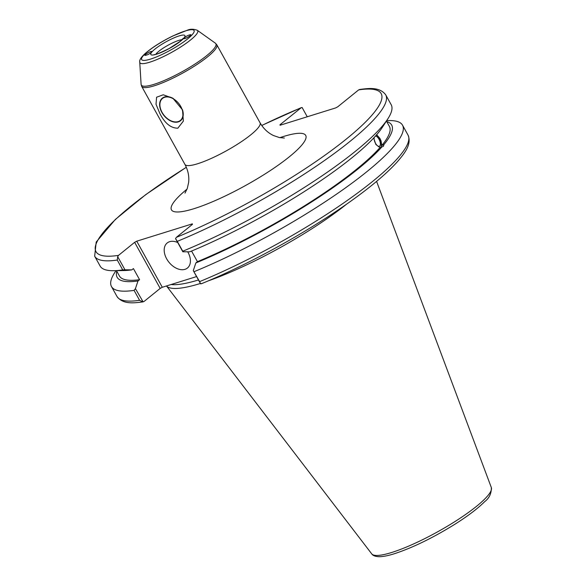 <?xml version="1.0" encoding="UTF-8"?>
<svg xmlns="http://www.w3.org/2000/svg" width="586" height="586" viewBox="0 0 586 586"><rect width="100%" height="100%" fill="white"/><g stroke="black" fill="none" stroke-linecap="round" stroke-linejoin="round"><path stroke-width="0.88" d="M190.011 35.812C187.037 37.885 184.905 38.852 183.623 38.691C185.513 36.478 187.938 35.131 190.897 34.647L190.011 35.812M145.724 54.286C148.734 52.191 150.866 51.231 152.118 51.422C150.141 53.678 147.709 55.018 144.83 55.443L145.724 54.286M178.173 121.602A14.167 9.427 51 0 1 163.018 113.896A14.167 9.427 51 0 1 162.52 98.419A14.167 9.427 51 0 1 178.759 103.51A14.167 9.427 51 0 1 180.341 120.452A14.167 9.427 51 0 1 178.173 121.602M173.427 98.58A14.504 9.647 -129 0 0 159.927 107.377A14.504 9.647 -129 0 0 178.334 121.888A14.504 9.647 -129 0 0 182.422 109.611M177.844 128.18C170.856 128.224 164.864 123.338 159.861 113.501L156.023 104.279L156.579 97.225L163.252 94.786L172.855 98.206L182.539 109.919L183.352 121.134L177.844 128.18M186.319 167.244L145.833 194.559L115.347 219.45L96.207 242.04L94.668 256.207A166.395 31.732 -29 0 0 117.266 260.052L117.683 256.646L118.504 255.379L134.641 242.326L160.19 288.407L162.285 287.265L136.743 241.183L134.641 242.326M136.743 241.183L192.362 223.852L192.501 224.299L176.364 237.352L175.544 238.619L177.272 241.351A166.395 31.732 -29 0 0 324.732 160.337A166.395 31.732 -29 0 0 385.727 94.866C379.574 86.545 368.133 88.413 359.599 89.475M359.95 89.453L358.669 89.885L337.792 106.769L335.697 107.912L280.071 125.243L279.932 124.803L301.307 107.626M374.19 137.49A5.479 2.469 66.6 0 0 375.655 143.563A5.479 2.469 66.6 0 0 379.406 146.266A5.479 2.469 66.6 0 0 379.845 145.936A5.479 2.469 66.6 0 0 379.442 140.113A5.479 2.469 66.6 0 0 375.45 136.106M175.544 238.619L182.832 251.775L189.688 251.834A156.96 29.937 -29 0 0 375.912 135.593L377.772 133.432A156.96 29.937 -29 0 0 382.409 127.228L387.881 118.775A166.395 31.732 -29 0 0 391.192 104.726L385.727 94.866M376.608 134.655L379.926 138.421L381.061 140.94L381.779 145.482L383.933 144.552L383.412 146.295L379.918 147.643L375.853 144.464L373.685 138.025M380.6 147.35A7.098 3.201 66.6 0 0 380.607 141.072A7.098 3.201 66.6 0 0 376.351 135M182.832 251.775L182.744 251.211A166.395 31.732 -29 0 0 387.881 118.775M381.779 145.482A154.323 29.432 -29 0 0 389.39 126.371L386.423 121.024M383.933 144.552A156.96 29.937 -29 0 0 386.745 121.595M94.668 256.207L100.133 266.066A166.395 31.732 -29 0 0 113.794 270.703L123.866 270.542A156.96 29.937 -29 0 0 131.828 269.86L124.972 269.802L117.683 256.646M113.794 270.703A166.395 31.732 -29 0 0 122.73 269.912L124.972 269.802M116.475 270.659L119.441 276.006A154.323 29.432 -29 0 0 139.585 279.69L133.418 268.571L131.828 269.86M116.797 271.237A156.96 29.937 -29 0 0 137.988 280.98L139.585 279.69M196.581 276.577L162.285 287.265M160.19 288.407L144.053 301.46L142.764 301.893L139.593 300.325A166.395 31.732 151 0 1 116.988 296.479C123.001 304.698 134.289 302.991 143.123 301.871L135.425 288.656L137.988 280.98M171.068 284.525A117.068 22.327 -29 0 0 198.464 279.969M261.752 125.507A163.011 31.087 151 0 1 300.808 107.919L302.098 107.48L307.247 116.775M280.167 125.214L279.932 124.803M191.563 251.057L197.438 261.664L195.849 262.953L193.285 270.629L200.624 283.866L201.906 283.434M201.423 283.727C244.889 266.044 298.955 236.788 339.924 208.777C366.125 190.882 385.339 175.141 397.579 161.531C404.567 153.334 411.892 144.405 408.054 135.146A166.395 31.732 151 0 1 347.059 200.61A166.395 31.732 151 0 1 199.599 281.624L200.624 283.866M199.599 281.624L193.285 270.629M194.091 271.684A166.395 31.732 -29 0 0 341.543 190.67A166.395 31.732 -29 0 0 402.538 125.199A166.395 31.732 -29 0 0 388.87 120.562L386.701 120.599M371.714 553.858C372.952 555.726 375.604 556.671 379.662 556.7C383.508 556.597 388.408 555.609 394.349 553.741C412.742 547.705 432.929 537.867 454.919 524.228C468.016 515.936 477.934 508.414 484.659 501.66C489.244 498.21 491.471 493.507 491.332 487.552A68.408 13.046 151 0 1 476.543 506.297A68.408 13.046 151 0 1 391.631 552.503A68.408 13.046 151 0 1 371.714 553.858L166.49 285.953A118.086 22.524 -29 0 0 200.405 283.47M208.242 280.877A118.086 22.524 -29 0 0 346.465 204.265M182.744 251.211L177.272 241.351M115.969 270.666L114.79 272.49A166.395 31.732 -29 0 0 111.479 286.539A166.395 31.732 -29 0 0 134.077 290.385L139.593 300.325M117.266 260.052L122.73 269.912M135.425 288.656L134.077 290.385M187.725 251.819A16.1 10.709 51 0 1 187.432 268.036A16.1 10.709 51 0 1 184.964 269.34A16.1 10.709 51 0 1 167.735 260.587A16.1 10.709 51 0 1 167.178 242.992A16.1 10.709 51 0 1 177.712 242.531M195.849 262.953A156.96 29.937 -29 0 0 382.072 146.712M197.438 261.664A154.323 29.432 -29 0 0 379.918 147.643M179.177 35.9A19.485 3.714 -29 0 0 151.063 53.099A19.485 3.714 -29 0 0 173.361 46.148A19.485 3.714 -29 0 0 179.177 35.9M155.81 54.256A16.1 3.069 151 0 1 178.825 40.39A16.1 3.069 151 0 1 182.063 39.702M150.47 59.12A29.967 5.713 151 0 1 159.414 43.357A29.967 5.713 151 0 1 193.71 32.669A29.967 5.713 151 0 1 150.47 59.12M149.62 62.233A33.028 6.3 -29 0 0 183.308 45.269A33.028 6.3 -29 0 0 197.292 30.282C193.541 28.919 190.252 28.897 187.417 30.194L172.936 35.922C161.209 41.687 151.862 47.642 144.896 53.773C140.933 57.465 139.212 60.263 139.746 62.175A33.028 6.3 -29 0 0 149.62 62.233M153.84 84.399A42.624 8.131 151 0 1 141.101 84.325L141.709 86.435A42.939 8.189 -29 0 0 154.338 85.776A42.939 8.189 -29 0 0 196.625 64.716A42.939 8.189 -29 0 0 216.82 44.8L215.355 43.166A42.624 8.131 151 0 1 197.306 62.504A42.624 8.131 151 0 1 153.84 84.399M284.356 138.04L279.434 137.571L273.618 135.586C268.014 132.963 263.488 128.693 260.052 122.789A42.939 8.189 151 0 1 226.467 150.763A42.939 8.189 151 0 1 184.942 164.424L141.709 86.435M187.051 189.102A76.751 14.635 -29 0 0 194.669 208.47A76.751 14.635 -29 0 0 289.572 156.609A76.751 14.635 -29 0 0 283.141 136.597A76.751 14.635 -29 0 0 279.866 137.659M118.504 255.379A163.011 31.087 151 0 1 186.348 167.303M358.669 89.885A163.011 31.087 151 0 1 346.289 139.072A163.011 31.087 151 0 1 176.364 237.352M183.235 38.801L183.352 38.215L180.173 41.35L169.325 48.418C159.861 53.07 154.821 55.113 154.206 54.549L154.426 54.769M139.746 62.175L141.101 84.325M197.292 30.282L215.355 43.166M260.052 122.789L216.82 44.8M184.942 164.424C188.091 170.394 189.322 176.43 188.626 182.517L187.264 188.531L184.993 193.116M301.292 107.626L261.715 125.455M408.054 135.146L402.538 125.199M491.332 487.552L376.586 181.396M116.988 296.479L111.479 286.539"/></g></svg>
